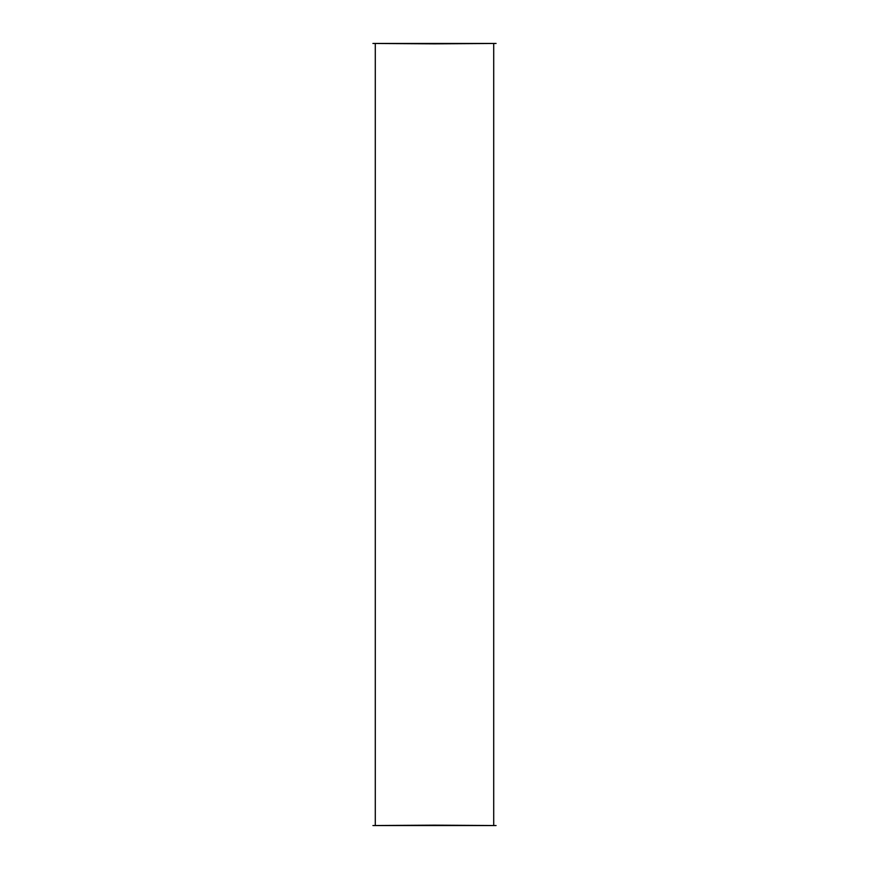 <?xml version="1.0" encoding="UTF-8"?>
<svg xmlns="http://www.w3.org/2000/svg" width="869" height="869" viewBox="0 0 869 869"><rect width="100%" height="100%" fill="white"/><g stroke="black" fill="none" stroke-linecap="round" stroke-linejoin="round"><path stroke-width="1.3" d="M434.5 43.841L496.069 43.45L372.931 43.45L434.5 43.841M434.5 825.159L496.069 825.55L372.931 825.55L434.5 825.159M375.289 43.841L375.289 825.159M493.711 43.841L493.711 825.159"/></g></svg>
